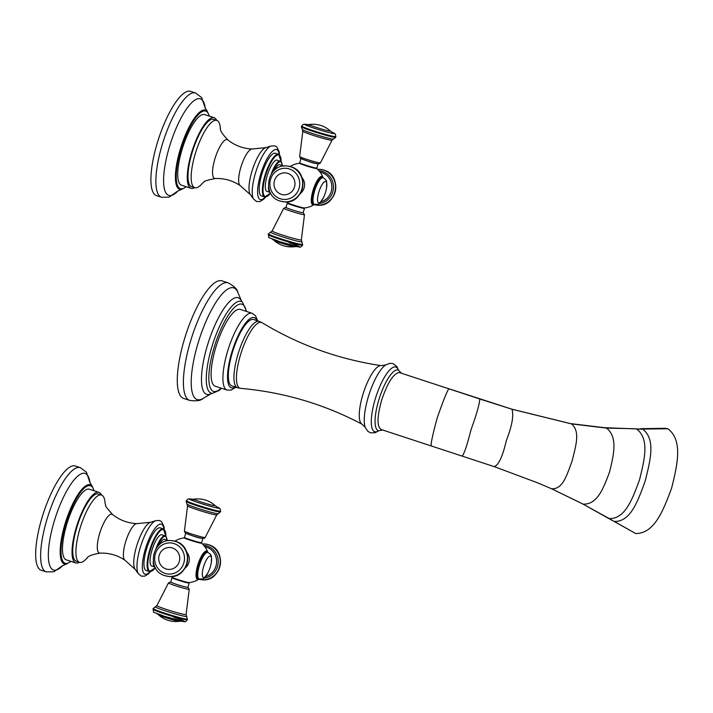 <?xml version="1.0" encoding="UTF-8"?>
<svg xmlns="http://www.w3.org/2000/svg" width="713" height="713" viewBox="0 0 713 713"><rect width="100%" height="100%" fill="white"/><g stroke="black" fill="none" stroke-linecap="round" stroke-linejoin="round"><path stroke-width="1.07" d="M201.307 543.021A8.921 0.535 -162.9 0 1 201.351 543.048A8.921 0.535 -162.9 0 1 201.004 543.181A8.921 0.535 -162.9 0 1 190.906 540.463A8.921 0.535 -162.9 0 1 184.462 537.852A8.921 0.535 -162.9 0 1 184.507 537.852M171.316 576.505A22.486 22.486 0 0 0 172.296 577.387A8.921 0.535 17.1 0 0 179.97 580.23A8.921 0.535 17.1 0 0 188.892 582.574A8.921 0.535 17.1 0 0 189.186 582.583A22.486 22.486 0 0 0 199.159 579.018A14.902 4.26 108.1 0 0 199.23 578.974L199.159 579.018A14.902 4.26 108.1 0 1 197.786 579.455A14.902 4.26 108.1 0 1 197.831 564.803A14.902 4.26 108.1 0 1 206.538 551.024A14.902 4.26 108.1 0 1 207.893 552.352A22.486 22.486 0 0 0 201.351 543.048M200.273 542.566A8.476 0.508 -162.9 0 1 198.927 542.727A8.476 0.508 -162.9 0 1 190.424 540.276A8.476 0.508 -162.9 0 1 185.612 538.057M185.772 533.128A8.975 0.544 17.1 0 0 191.735 535.508A8.975 0.544 17.1 0 0 202.929 538.404M159.24 544.857A12.887 3.681 -71.9 0 1 164.248 539.286A12.887 3.681 -71.9 0 1 164.471 539.34L168.678 540.712M167.083 540.187L165.924 536.31L161.949 534.759A16.452 4.697 108.1 0 0 152.047 549.919A16.452 4.697 -71.9 0 0 151.709 566.033L155.033 567.111M165.933 536.319L163.357 528.921L160.175 527.878A22.442 6.408 108.1 0 0 146.682 548.555A22.442 6.408 -71.9 0 0 146.218 570.534L149.391 571.568L155.381 567.762M105.087 503.307A35.4 10.116 108.1 0 0 101.54 495.045A35.4 10.116 108.1 0 0 80.239 527.656A35.4 10.116 -71.9 0 0 79.508 562.334L76.336 561.291A35.4 10.116 -71.9 0 1 77.066 526.622A35.4 10.116 108.1 0 1 98.367 494.002L101.54 495.045M87.262 557.762A35.4 10.116 -71.9 0 1 79.508 562.334M101.424 495A37.147 10.615 108.1 0 0 98.911 492.344A37.147 10.615 108.1 0 0 76.558 526.568A37.147 10.615 -71.9 0 0 75.792 562.949L66.256 559.83A37.147 10.615 -71.9 0 1 67.022 523.449A37.147 10.615 -71.9 0 1 89.375 489.225L98.911 492.344M79.384 562.29A37.147 10.615 -71.9 0 1 75.792 562.949M46.193 571.879A54.848 15.668 108.1 0 1 47.325 518.164A54.848 15.668 108.1 0 1 80.328 467.63L75.355 466.008A54.848 15.668 108.1 0 0 42.352 516.533A54.848 15.668 -71.9 0 0 41.22 570.257L46.193 571.879L53.831 571.781L62.904 565.418M189.195 583.029L187.876 587.307A8.975 0.544 -162.9 0 1 176.69 584.41A8.975 0.544 -162.9 0 1 170.719 582.031L172.038 577.744A8.975 0.544 -162.9 0 0 178.009 580.124A8.975 0.544 -162.9 0 0 189.195 583.029L189.141 582.583M286.564 201.877A22.486 22.486 0 0 0 287.553 202.759A8.921 0.535 17.1 0 0 295.218 205.602A8.921 0.535 17.1 0 0 304.139 207.946A8.921 0.535 17.1 0 0 304.433 207.955A22.486 22.486 0 0 0 314.406 204.39A14.902 4.26 108.1 0 0 314.486 204.346L314.406 204.39A14.902 4.26 108.1 0 1 313.043 204.827A14.902 4.26 108.1 0 1 313.087 190.175A14.902 4.26 108.1 0 1 321.786 176.396A14.902 4.26 108.1 0 1 323.141 177.724A22.486 22.486 0 0 0 316.599 168.42A8.921 0.535 -162.9 0 1 316.26 168.553A8.921 0.535 -162.9 0 1 306.162 165.835A8.921 0.535 -162.9 0 1 299.71 163.224A8.921 0.535 -162.9 0 1 299.763 163.224M304.451 208.401L303.132 212.679A8.975 0.544 -162.9 0 1 291.947 209.782A8.975 0.544 -162.9 0 1 285.975 207.403L287.294 203.125A8.975 0.544 -162.9 0 0 293.266 205.496A8.975 0.544 -162.9 0 0 304.451 208.401L304.389 207.955M274.487 170.229A12.887 3.681 -71.9 0 1 279.496 164.658A12.887 3.681 -71.9 0 1 279.719 164.712L283.926 166.084M282.33 165.559L281.172 161.682L277.197 160.131A16.452 4.697 -71.9 0 0 267.304 175.291A16.452 4.697 108.1 0 0 266.956 191.405L270.28 192.492M281.18 161.691L278.605 154.293L275.432 153.259A22.442 6.408 -71.9 0 0 261.929 173.927A22.442 6.408 108.1 0 0 261.466 195.906L264.648 196.948L270.628 193.134M220.344 128.679A35.4 10.116 -71.9 0 0 216.797 120.417A35.4 10.116 -71.9 0 0 195.496 153.028A35.4 10.116 108.1 0 0 194.765 187.706A35.4 10.116 108.1 0 0 202.51 183.134M194.765 187.706L191.583 186.663A35.4 10.116 108.1 0 1 192.314 151.994A35.4 10.116 -71.9 0 1 213.615 119.374L216.797 120.417M216.672 120.372A37.147 10.615 -71.9 0 0 214.158 117.716A37.147 10.615 -71.9 0 0 191.806 151.94A37.147 10.615 108.1 0 0 191.039 188.321A37.147 10.615 108.1 0 0 194.64 187.662M191.039 188.321L181.503 185.202A37.147 10.615 -71.9 0 1 182.27 148.821A37.147 10.615 -71.9 0 1 204.622 114.597L214.158 117.716M161.441 197.26A54.848 15.668 108.1 0 1 162.573 143.536A54.848 15.668 108.1 0 1 195.576 93.002L190.603 91.38A54.848 15.668 -71.9 0 0 157.6 141.914A54.848 15.668 108.1 0 0 156.468 195.629L161.441 197.26L169.088 197.153L178.152 190.79M315.529 167.947A8.476 0.508 -162.9 0 1 314.175 168.099A8.476 0.508 -162.9 0 1 305.672 165.648A8.476 0.508 -162.9 0 1 300.868 163.429M301.02 158.5A8.975 0.544 17.1 0 0 306.991 160.88A8.975 0.544 17.1 0 0 318.176 163.776M431.24 445.848C430.67 444.03 432.622 434.85 437.096 418.317C442.746 401.945 446.641 392.088 448.798 388.763L399.12 372.489C393.318 373.657 387.498 382.881 381.642 400.162C376.829 417.551 376.803 427.354 381.553 429.582M237.482 387.712L231.885 385.885A34.901 9.973 -71.9 0 1 232.607 351.696A34.901 9.973 -71.9 0 1 253.614 319.54L259.202 321.376A34.901 9.973 108.1 0 0 238.204 353.532A34.901 9.973 108.1 0 0 237.482 387.712L240.611 388.353C283.418 392.15 323.88 404.084 361.99 424.155A30.828 8.806 -71.9 0 1 363.024 394.129A30.828 8.806 -71.9 0 1 381.152 365.626L385.662 364.958A34.884 9.964 -71.9 0 0 368.514 396.196A34.884 9.964 -71.9 0 0 365.234 427.363L361.99 424.155M216.03 346.634A40.391 11.542 108.1 0 0 215.192 386.188L227.001 390.056A40.391 11.542 108.1 0 1 227.839 350.493A40.391 11.542 108.1 0 1 252.135 313.283L240.334 309.424A40.391 11.542 -71.9 0 0 216.03 346.634M189.676 400.394L183.544 398.389A61.826 17.665 108.1 0 1 184.827 337.828A61.826 17.665 -71.9 0 1 222.028 280.869L228.151 282.874A61.826 17.665 108.1 0 0 190.95 339.834A61.826 17.665 108.1 0 0 189.676 400.394C196.449 401.303 200.897 400.67 203.009 398.505A58.778 16.791 108.1 0 1 198.383 342.071A58.778 16.791 108.1 0 1 237.786 292.277L241.662 301.349A50.819 14.518 -71.9 0 0 207.67 344.584A50.819 14.518 -71.9 0 0 211.485 393.487L203.009 398.505M640.238 428.727L664.979 428.272L667.885 428.736C682.849 440.171 677.671 463.842 671.637 488.031C663.054 511.337 654.079 533.68 635.639 533.529L614.321 521.47C630.542 521.738 637.493 501.997 645.105 481.382C650.416 459.983 655.88 439.377 642.725 429.155L604.669 427.711L570.445 423.602L511.56 409.084L448.771 388.71M186.69 566.568A10.855 10.383 -84.3 0 0 187.956 553.965C190.121 558.422 189.694 562.628 186.69 566.568L184.917 568.386M168.616 576.434A17.95 17.165 -84.3 0 0 168.723 576.443A17.95 17.165 -84.3 0 0 187.314 562.138A17.95 17.165 -84.3 0 0 175.772 541.461A17.95 17.165 -84.3 0 0 172.296 540.721A17.95 17.165 -84.3 0 0 172.181 540.712M175.558 541.434A17.95 17.165 -84.3 0 0 172.074 540.704L175.817 541.47C195.246 546.657 188.597 579.535 168.723 576.443L168.509 576.425A17.95 17.165 -84.3 0 0 187.1 562.111A17.95 17.165 -84.3 0 0 175.558 541.434M165.024 575.685A17.95 17.165 -84.3 0 0 168.509 576.425L164.979 575.676C145.559 570.489 152.208 537.611 172.074 540.704M164.988 573.368A15.597 14.92 -84.3 0 0 183.776 563.145A15.597 14.92 -84.3 0 0 174.141 543.609A15.597 14.92 -84.3 0 0 155.363 553.841A15.597 14.92 -84.3 0 0 164.988 573.368M172.448 547.976A10.98 10.508 95.7 0 1 179.23 561.728A10.98 10.508 95.7 0 1 166.004 568.938A10.98 10.508 95.7 0 1 159.222 555.186A10.98 10.508 95.7 0 1 172.448 547.976M207.75 552.379A14.572 4.162 108.1 0 0 206.556 551.372A14.572 4.162 108.1 0 0 198.045 564.856A14.572 4.162 108.1 0 0 198 579.179A14.572 4.162 108.1 0 0 199.061 578.911M190.424 539.786A8.975 0.544 17.1 0 0 201.61 542.682C201.137 543.226 203.285 544.055 190.416 540.276C181.057 536.8 185.728 538.547 184.453 537.406A8.975 0.544 17.1 0 0 190.424 539.786M191.637 534.001A10.855 0.651 17.1 0 0 205.157 537.522C204.221 539.171 199.738 538.493 191.717 535.499C182.1 531.738 186.316 534.162 184.417 531.14A10.855 0.651 17.1 0 0 191.637 534.001M187.564 505.865L187.02 504.144A16.461 0.989 17.1 0 0 197.857 508.333A16.461 0.989 17.1 0 0 218.178 513.734L216.761 514.848A15.276 0.918 -162.9 0 1 197.724 509.911A15.276 0.918 -162.9 0 1 187.564 505.865L184.417 531.14M187.02 504.144L186.155 501.355A17.95 1.078 17.1 0 0 198.098 506.114A17.95 1.078 17.1 0 0 220.469 511.907L220.201 508.797L216.797 506.854M192.029 499.234L188.107 498.931L186.369 500.642A17.95 1.078 17.1 0 0 198.312 505.401A17.95 1.078 17.1 0 0 220.682 511.194M196.039 500.205A15.597 0.936 17.1 0 0 189.489 499.153A15.597 0.936 17.1 0 0 199.729 503.093A15.597 0.936 17.1 0 0 216.084 507.763A15.597 0.936 17.1 0 0 216.823 506.863M217.091 507.014L215.041 505.553A10.98 0.66 -162.9 0 1 201.414 502.112A10.98 0.66 -162.9 0 1 194.212 499.145L191.699 499.198M167.029 540.169A15.953 4.554 108.1 0 0 157.386 546.728M153.224 561.541A16.452 4.697 108.1 0 0 154.89 567.076M165.131 535.802A16.452 4.697 108.1 0 0 156.031 548.529M165.888 536.274A21.943 6.265 108.1 0 0 160.398 530.757A21.943 6.265 108.1 0 0 150.452 549.759A21.943 6.265 108.1 0 0 148.197 568.751A21.943 6.265 108.1 0 0 155.354 567.717M163.357 528.921A22.442 6.408 108.1 0 0 149.855 549.598A22.442 6.408 108.1 0 0 149.391 571.568M163.919 529.198A26.31 7.513 108.1 0 0 156.557 526.542A26.31 7.513 108.1 0 0 145.55 548.44A26.31 7.513 108.1 0 0 150.006 571.683M164.293 529.492L163.928 526.435L161.601 521.675L159.578 520.463L155.612 520.695A28.663 8.191 108.1 0 0 140.452 546.924A28.663 8.191 108.1 0 0 138.277 573.626L141.37 576.166L144.73 576.149L148.402 573.903L150.488 571.666M135.238 569.437A25.196 7.201 -71.9 0 1 136.816 545.507A25.196 7.201 108.1 0 1 150.684 522.273L136.905 523.618A19.313 5.517 108.1 0 0 125.738 541.488A19.313 5.517 -71.9 0 0 124.927 560.204L135.238 569.437L138.277 573.626M87.654 557.272L87.155 557.86C88.055 558.439 84.999 555.819 99.989 553.145A20.419 5.838 -71.9 0 1 99.775 533.066A20.419 5.838 108.1 0 1 112.627 514.563C107.146 508.494 104.838 505.428 105.711 505.374L105.069 503.173M93.947 490.722A40.793 11.658 108.1 0 0 65.961 523.342A40.793 11.658 108.1 0 0 70.828 561.327M94.152 490.785L92.039 485.972A41.666 11.907 108.1 0 0 65.248 523.164A41.666 11.907 108.1 0 0 66.487 564.028L71.033 561.389M89.972 482.71A50.819 14.518 108.1 0 0 75.658 478.102A50.819 14.518 108.1 0 0 54.536 520.258A50.819 14.518 108.1 0 0 62.887 565.427M189.23 589.295A10.855 0.651 -162.9 0 1 175.701 585.801A10.855 0.651 -162.9 0 1 168.491 582.913L156.887 605.587A15.276 0.918 17.1 0 0 167.047 609.642A15.276 0.918 17.1 0 0 186.084 614.57L189.23 589.295L187.911 587.2M173.919 617.342A15.597 0.936 -162.9 0 1 183.597 621.54A15.597 0.936 -162.9 0 1 164.855 616.433C148.357 610.043 155.158 613.741 152.965 609.241A17.95 1.078 -162.9 0 0 164.908 613.991A17.95 1.078 -162.9 0 0 187.278 619.793L186.628 616.29A16.461 0.989 -162.9 0 1 166.227 611.148A16.461 0.989 -162.9 0 1 155.47 606.701L156.887 605.587M187.492 619.08A17.95 1.078 -162.9 0 1 165.122 613.278A17.95 1.078 -162.9 0 1 153.179 608.528L155.47 606.701M156.557 613.421L158.607 614.882A10.98 0.66 17.1 0 0 165.853 617.681A10.98 0.66 17.1 0 0 179.435 621.29L181.949 621.237M205.558 576.514A15.276 14.608 -84.3 0 0 216.618 562.102A15.276 14.608 -84.3 0 0 206.494 547.156A15.276 14.608 -84.3 0 0 204.809 546.719M203.713 545.374A16.461 15.739 95.7 0 1 207.305 546.078A16.461 15.739 95.7 0 1 218.125 563.52A16.461 15.739 95.7 0 1 203.775 578.163M202.332 543.93L204.925 543.983A17.95 17.165 95.7 0 1 208.41 544.723A17.95 17.165 95.7 0 1 219.943 565.4A17.95 17.165 95.7 0 1 201.351 579.714A17.95 17.165 95.7 0 1 198.802 579.25L201.574 579.731A17.95 17.165 95.7 0 1 201.467 579.722M205.032 544.001A17.95 17.165 95.7 0 1 205.139 544.01A17.95 17.165 95.7 0 1 208.624 544.741A17.95 17.165 95.7 0 1 220.165 565.418A17.95 17.165 95.7 0 1 201.574 579.731C221.44 582.824 228.089 549.946 208.668 544.75L204.925 543.983M198.998 578.885A13.966 3.993 -71.9 0 1 198.838 578.84A13.966 3.993 -71.9 0 1 199.132 565.168A13.966 3.993 -71.9 0 1 207.528 552.308A13.966 3.993 -71.9 0 1 207.679 552.37M199.15 578.947A13.966 3.993 -71.9 0 1 199.444 565.266A13.966 3.993 -71.9 0 1 207.839 552.406L207.528 552.308C206.708 552.432 203.954 549.901 198.464 564.901C196.333 573.974 196.458 578.617 198.838 578.84L199.15 578.947C204.355 579.125 203.588 579.045 207.911 572.86A11.256 3.217 -71.9 0 1 202.849 577.022A11.256 3.217 -71.9 0 1 203.66 566.479A11.256 3.217 -71.9 0 1 209.444 556.247A11.256 3.217 -71.9 0 1 211.306 562.495C211.476 554.946 212.144 555.338 207.839 552.406M320.814 201.886A15.276 14.608 -84.3 0 0 331.866 187.483A15.276 14.608 -84.3 0 0 321.741 172.537A15.276 14.608 -84.3 0 0 320.066 172.1M318.961 170.746A16.461 15.739 95.7 0 1 322.561 171.45A16.461 15.739 95.7 0 1 333.372 188.892A16.461 15.739 95.7 0 1 319.023 203.535M317.579 169.302L320.173 169.364A17.95 17.165 95.7 0 1 323.657 170.095A17.95 17.165 95.7 0 1 335.199 190.772A17.95 17.165 95.7 0 1 316.608 205.086A17.95 17.165 95.7 0 1 314.05 204.622L316.822 205.103A17.95 17.165 95.7 0 1 316.715 205.094M320.289 169.373A17.95 17.165 95.7 0 1 320.395 169.382A17.95 17.165 95.7 0 1 323.88 170.122A17.95 17.165 95.7 0 1 335.413 190.79A17.95 17.165 95.7 0 1 316.822 205.103C336.696 208.196 343.345 175.318 323.916 170.131L320.173 169.364M323.007 177.751A14.572 4.162 108.1 0 0 321.804 176.744A14.572 4.162 108.1 0 0 313.292 190.228A14.572 4.162 108.1 0 0 313.248 204.551A14.572 4.162 108.1 0 0 314.317 204.292M304.487 214.666A10.855 0.651 -162.9 0 1 290.957 211.173A10.855 0.651 -162.9 0 1 283.738 208.285L272.134 230.959A15.276 0.918 17.1 0 0 282.295 235.014A15.276 0.918 17.1 0 0 301.341 239.942L304.487 214.666L303.159 212.572M289.166 242.714A15.597 0.936 -162.9 0 1 298.845 246.912A15.597 0.936 -162.9 0 1 280.111 241.805C263.614 235.415 270.405 239.122 268.213 234.613A17.95 1.078 -162.9 0 0 280.156 239.363A17.95 1.078 -162.9 0 0 302.526 245.165L301.884 241.662A16.461 0.989 -162.9 0 1 281.475 236.52A16.461 0.989 -162.9 0 1 270.717 232.073L272.134 230.959M302.749 244.452A17.95 1.078 -162.9 0 1 280.378 238.65A17.95 1.078 -162.9 0 1 268.436 233.9L270.717 232.073M271.813 238.793L273.863 240.254A10.98 0.66 17.1 0 0 281.109 243.062A10.98 0.66 17.1 0 0 294.683 246.662L297.196 246.609M282.277 165.541A15.953 4.554 108.1 0 0 272.633 172.1M280.378 161.174A16.452 4.697 108.1 0 0 271.288 173.901M268.48 186.922A16.452 4.697 108.1 0 0 270.138 192.448M281.136 161.646A21.943 6.265 108.1 0 0 275.655 156.129A21.943 6.265 108.1 0 0 265.708 175.131A21.943 6.265 108.1 0 0 263.445 194.123A21.943 6.265 108.1 0 0 270.61 193.089M278.605 154.293A22.442 6.408 108.1 0 0 265.111 174.97A22.442 6.408 108.1 0 0 264.648 196.948M279.175 154.569A26.31 7.513 108.1 0 0 271.805 151.914A26.31 7.513 108.1 0 0 260.806 173.812A26.31 7.513 108.1 0 0 265.263 197.055M279.541 154.873L279.184 151.816L276.858 147.047L274.826 145.835L270.86 146.067A28.663 8.191 108.1 0 0 255.709 172.305A28.663 8.191 108.1 0 0 253.525 198.998L256.618 201.538L259.987 201.521L263.65 199.275L265.735 197.038M253.525 198.998L250.486 194.809A25.196 7.201 108.1 0 1 252.072 170.879A25.196 7.201 -71.9 0 1 265.931 147.644L270.86 146.067M215.246 178.526A20.419 5.838 108.1 0 1 215.023 158.438A20.419 5.838 -71.9 0 1 227.875 139.935C234.951 145.559 243.044 148.58 252.152 148.999A19.313 5.517 -71.9 0 0 240.985 166.86A19.313 5.517 108.1 0 0 240.174 185.576C232.581 180.523 224.274 178.17 215.246 178.526C207.233 180.166 203.561 181.28 204.23 181.842L202.412 183.232M209.203 116.094A40.793 11.658 108.1 0 0 181.209 148.714A40.793 11.658 108.1 0 0 186.084 186.699M209.399 116.157L207.287 111.344A41.666 11.907 108.1 0 0 180.496 148.536A41.666 11.907 108.1 0 0 181.735 189.4L186.28 186.761M205.219 108.082A50.819 14.518 108.1 0 0 190.915 103.474A50.819 14.518 108.1 0 0 169.783 145.63A50.819 14.518 108.1 0 0 178.134 190.808M305.672 165.158A8.975 0.544 17.1 0 0 316.857 168.063C316.394 168.598 318.542 169.427 305.663 165.648C296.305 162.172 300.975 163.919 299.701 162.778A8.975 0.544 17.1 0 0 305.672 165.158M306.884 159.382A10.855 0.651 17.1 0 0 320.413 162.894C319.469 164.543 314.986 163.874 306.973 160.871C297.357 157.11 301.563 159.534 299.665 156.512A10.855 0.651 17.1 0 0 306.884 159.382M302.811 131.237L302.267 129.516A16.461 0.989 17.1 0 0 313.105 133.705A16.461 0.989 17.1 0 0 333.434 139.106L332.017 140.22A15.276 0.918 -162.9 0 1 312.98 135.283A15.276 0.918 -162.9 0 1 302.811 131.237L299.665 156.512M302.267 129.516L301.403 126.727A17.95 1.078 17.1 0 0 313.346 131.486A17.95 1.078 17.1 0 0 335.716 137.279L335.458 134.169L332.053 132.226M307.276 124.606L303.364 124.303L301.626 126.014A17.95 1.078 17.1 0 0 313.56 130.773A17.95 1.078 17.1 0 0 335.939 136.566M311.296 125.577A15.597 0.936 17.1 0 0 304.736 124.525A15.597 0.936 17.1 0 0 314.977 128.465A15.597 0.936 17.1 0 0 331.331 133.135A15.597 0.936 17.1 0 0 332.071 132.235M332.338 132.386L330.288 130.925A10.98 0.66 -162.9 0 1 316.661 127.484A10.98 0.66 -162.9 0 1 309.469 124.517L306.946 124.57M301.947 191.949A10.855 10.383 -84.3 0 0 303.203 179.337C305.369 183.794 304.95 188 301.947 191.949L300.164 193.758M283.863 201.806A17.95 17.165 -84.3 0 0 283.97 201.824A17.95 17.165 -84.3 0 0 302.562 187.51A17.95 17.165 -84.3 0 0 291.029 166.833A17.95 17.165 -84.3 0 0 287.544 166.093A17.95 17.165 -84.3 0 0 287.437 166.084M290.806 166.815A17.95 17.165 -84.3 0 0 287.33 166.076L291.073 166.842C310.494 172.029 303.845 204.907 283.97 201.824L283.756 201.797A17.95 17.165 -84.3 0 0 302.348 187.483A17.95 17.165 -84.3 0 0 290.806 166.815M280.271 201.066A17.95 17.165 -84.3 0 0 283.756 201.797L280.227 201.057C260.806 195.861 267.455 162.983 287.33 166.076M280.236 198.749A15.597 14.92 -84.3 0 0 299.023 188.517A15.597 14.92 -84.3 0 0 289.398 168.981A15.597 14.92 -84.3 0 0 270.61 179.213A15.597 14.92 -84.3 0 0 280.236 198.749M287.704 173.357A10.98 10.508 95.7 0 1 294.478 187.109A10.98 10.508 95.7 0 1 281.252 194.31A10.98 10.508 95.7 0 1 274.478 180.558A10.98 10.508 95.7 0 1 287.704 173.357M314.246 204.257A13.966 3.993 -71.9 0 1 314.094 204.212A13.966 3.993 -71.9 0 1 314.38 190.54A13.966 3.993 -71.9 0 1 322.775 177.68A13.966 3.993 -71.9 0 1 322.927 177.742M314.691 190.647A13.966 3.993 -71.9 0 1 323.087 177.778L322.775 177.68C321.964 177.804 319.201 175.282 313.711 190.273C311.581 199.346 311.706 203.998 314.094 204.212L314.397 204.319A13.966 3.993 -71.9 0 1 314.691 190.647M314.397 204.319C319.611 204.497 318.836 204.417 323.158 198.232A11.256 3.217 -71.9 0 1 318.096 202.394A11.256 3.217 -71.9 0 1 318.916 191.85A11.256 3.217 -71.9 0 1 324.691 181.619A11.256 3.217 -71.9 0 1 326.554 187.867C326.723 180.318 327.392 180.719 323.087 177.778M551.167 488.592L551.541 488.753C562.664 489.501 566.585 475.91 572.058 461.151C575.837 445.83 580.525 431.445 571.496 423.896L570.445 423.602M613.091 520.9L582.316 503.743L551.345 488.672L537.522 482.799L551.541 488.753L583.127 504.109C597.057 504.751 603.216 489.091 609.553 472.024C613.92 454.297 617.886 437.051 606.505 428.112L604.669 427.711M537.522 482.799L494.234 466.623C498.592 465.134 502.612 456.525 506.283 440.803C512.121 425.616 513.993 415.082 511.898 409.217L511.56 409.084M462.22 455.919C464.056 454.297 467.015 445.473 471.106 429.458C476.783 413.745 479.653 403.594 479.733 398.995L511.898 409.217L571.496 423.896L606.505 428.112L634.427 428.736M448.798 388.763L479.546 398.906M382.774 430.037L378.514 430.741A31.925 9.117 -71.9 0 1 378.968 399.423A31.925 9.117 -71.9 0 1 398.371 370.083L398.211 370.02M378.594 430.768A34.028 9.724 -71.9 0 1 375.43 398.407A34.028 9.724 -71.9 0 1 398.451 370.118M259.202 321.376L262.099 322.704A34.616 9.893 108.1 0 0 240.673 354.316A34.616 9.893 108.1 0 0 240.611 388.353M256.858 320.6A36.898 10.543 108.1 0 0 232.028 351.643A36.898 10.543 108.1 0 0 235.138 386.945M246.235 311.358A45.873 13.101 108.1 0 0 233.062 308.898A45.873 13.101 108.1 0 0 214.435 346.473A45.873 13.101 108.1 0 0 221.101 388.122M221.485 388.246L219.132 390.448L212.501 393.344A48.243 13.788 -71.9 0 1 212.171 345.885A48.243 13.788 -71.9 0 1 242.393 302.062L241.627 301.296M582.316 503.743L609.276 518.583C625.069 518.895 632.092 499.956 639.472 479.974C644.623 459.225 649.614 439.128 636.789 429.155L667.885 428.736M608.1 518.039L635.639 533.529M186.565 551.826L187.956 553.965M184.462 537.852A22.486 22.486 0 0 0 174.845 541.185M185.737 533.235L184.453 537.406M202.893 538.511L201.61 542.682M216.761 514.848L205.157 537.522M186.369 500.642L186.155 501.355M218.178 513.734L220.469 511.907M215.041 505.553A25.775 25.775 0 0 0 194.212 499.145M155.612 520.695L150.684 522.273M99.989 553.145C109.018 552.798 117.333 555.151 124.927 560.204M136.905 523.618C127.796 523.199 119.704 520.178 112.627 514.563M62.601 565.623L66.487 564.028M80.328 467.63L86.425 472.238L89.981 482.728M89.856 482.38L92.039 485.972M152.965 609.241L153.179 608.528M186.628 616.29L186.084 614.57M187.278 619.793C186.102 621.584 184.952 622.182 183.82 621.593L164.855 616.433M158.607 614.882A25.775 25.775 0 0 0 179.435 621.29M170.755 581.924L168.491 582.913M207.911 572.86A34.901 34.901 0 0 0 211.306 562.495M299.71 163.224A22.486 22.486 0 0 0 290.102 166.557M268.213 234.613L268.436 233.9M301.884 241.662L301.341 239.942M302.526 245.165C301.349 246.956 300.2 247.554 299.068 246.965L280.102 241.805M273.863 240.254A25.775 25.775 0 0 0 294.683 246.662M286.002 207.296L283.738 208.285M250.486 194.809L240.174 185.576M252.152 148.999L265.931 147.644M220.37 129.311L220.317 128.545C221.387 128.607 217.367 128.91 227.875 139.935M205.103 107.761L207.287 111.344M195.576 93.002L201.672 97.61L205.228 108.109M177.849 190.995L181.735 189.4M300.984 158.607L299.701 162.778M318.141 163.883L316.857 168.063M332.017 140.22L320.413 162.894M301.626 126.014L301.403 126.727M333.434 139.106L335.716 137.279M330.288 130.925A25.775 25.775 0 0 0 309.469 124.517M301.822 177.198L303.203 179.337M323.158 198.232A34.901 34.901 0 0 0 326.554 187.867M494.483 466.73L381.036 429.467M401.392 373.175L398.371 370.083M398.549 370.163L396.82 366.446L393.023 363.612L389.958 363.309L385.662 364.958M378.701 430.786L375.1 432.755L370.368 432.8L367.712 431.231L365.234 427.363M262.099 322.704C298.863 344.967 338.55 359.272 381.152 365.626M235.976 387.221L231.039 390.109L227.001 390.056M257.696 320.877L255.45 315.663L252.135 313.283M212.501 393.344L211.44 393.505M246.618 311.483L242.393 302.062M228.151 282.874C234.158 286.145 237.367 289.282 237.786 292.277"/></g></svg>

